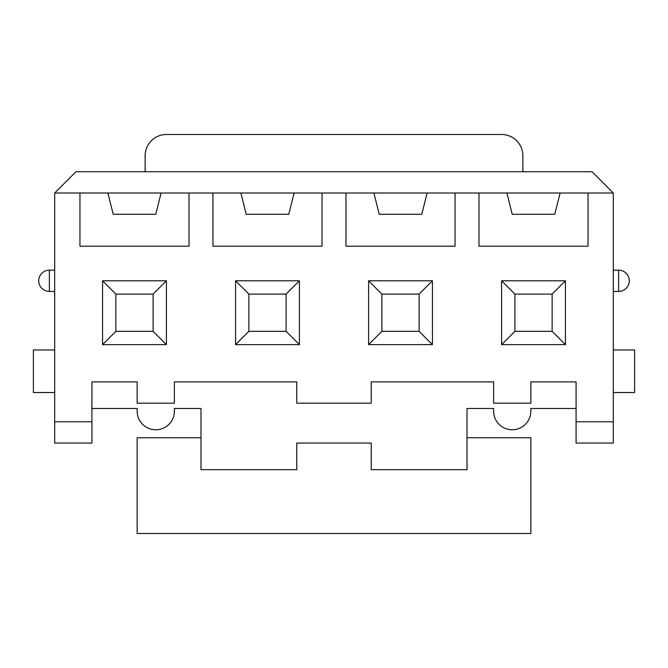 <?xml version="1.0" encoding="UTF-8"?>
<svg xmlns="http://www.w3.org/2000/svg" width="668" height="668" viewBox="0 0 668 668"><rect width="100%" height="100%" fill="white"/><g stroke="black" fill="none" stroke-linecap="round" stroke-linejoin="round"><path stroke-width="1" d="M75.96 171.726L592.04 171.726L613.316 193.01L613.316 443.068L576.075 443.068L576.075 381.887L530.851 381.887L530.851 403.163L493.61 403.163L493.61 381.887L371.241 381.887L371.241 403.163L296.759 403.163L296.759 381.887L174.39 381.887L174.39 403.163L137.149 403.163L137.149 381.887L91.925 381.887L91.925 443.068L54.684 443.068L54.684 193.01L75.96 171.726M565.437 280.794L565.437 344.638L501.593 344.638L501.593 280.794L565.437 280.794L552.135 294.095L514.894 294.095L514.894 331.336L552.135 331.336L552.135 294.095M432.43 280.794L432.43 344.638L368.586 344.638L368.586 280.794L432.43 280.794L419.128 294.095L381.887 294.095L381.887 331.336L419.128 331.336L419.128 294.095M299.414 280.794L299.414 344.638L235.57 344.638L235.57 280.794L299.414 280.794L286.113 294.095L248.872 294.095L248.872 331.336L286.113 331.336L286.113 294.095M166.407 280.794L166.407 344.638L102.563 344.638L102.563 280.794L166.407 280.794L153.106 294.095L153.106 331.336L115.865 331.336L115.865 294.095L153.106 294.095M54.684 421.784L91.925 421.784M576.075 421.784L613.316 421.784M613.316 193.01L560.118 193.01L554.791 214.294L512.231 214.294L506.912 193.01L478.981 193.01L478.981 246.216L588.049 246.216L588.049 193.01M478.981 193.01L427.102 193.01L421.784 214.294L379.224 214.294L373.905 193.01L345.974 193.01L345.974 246.216L455.042 246.216L455.042 193.01M345.974 193.01L294.095 193.01L288.776 214.294L246.216 214.294L240.897 193.01L212.958 193.01L212.958 246.216L322.026 246.216L322.026 193.01M212.958 193.01L161.088 193.01L155.769 214.294L113.209 214.294L107.882 193.01L79.951 193.01L79.951 246.216L189.019 246.216L189.019 193.01M79.951 193.01L54.684 193.01M560.118 193.01L506.912 193.01M427.102 193.01L373.905 193.01M294.095 193.01L240.897 193.01M161.088 193.01L107.882 193.01M296.759 469.671L200.993 469.671L200.993 437.749L137.149 437.749L137.149 533.515L530.851 533.515L530.851 437.749L467.007 437.749L467.007 469.671L371.241 469.671L371.241 443.068L296.759 443.068L296.759 469.671M576.075 408.482L530.851 408.482L530.851 411.146A18.62 18.62 0 0 1 512.231 429.766A18.62 18.62 0 0 1 493.61 411.146L493.61 408.482L467.007 408.482L467.007 437.749M91.925 408.482L137.149 408.482L137.149 411.146A18.62 18.62 0 0 0 155.769 429.766A18.62 18.62 0 0 0 174.39 411.146L174.39 408.482L200.993 408.482L200.993 437.749M145.131 171.726L145.131 155.769A21.284 21.284 0 0 1 166.407 134.485L501.593 134.485A21.284 21.284 0 0 1 522.869 155.769L522.869 171.726M54.684 349.965L33.4 349.965L33.4 392.525L54.684 392.525M613.316 392.525L634.6 392.525L634.6 349.965L613.316 349.965M54.684 291.44L49.365 291.44L49.365 270.156L54.684 270.156M613.316 270.156L618.635 270.156L618.635 291.44L613.316 291.44M115.865 294.095L102.563 280.794M115.865 331.336L102.563 344.638M166.407 344.638L153.106 331.336M514.894 294.095L501.593 280.794M514.894 331.336L501.593 344.638M565.437 344.638L552.135 331.336M381.887 294.095L368.586 280.794M381.887 331.336L368.586 344.638M432.43 344.638L419.128 331.336M248.872 294.095L235.57 280.794M248.872 331.336L235.57 344.638M299.414 344.638L286.113 331.336M618.635 291.44A10.638 10.638 0 0 0 629.281 280.794A10.638 10.638 0 0 0 618.635 270.156A10.638 10.638 0 0 1 629.281 280.794A10.638 10.638 0 0 1 618.635 291.44M49.365 270.156A10.638 10.638 0 0 0 38.719 280.794A10.638 10.638 0 0 0 49.365 291.44A10.638 10.638 0 0 1 38.719 280.794A10.638 10.638 0 0 1 49.365 270.156"/></g></svg>

